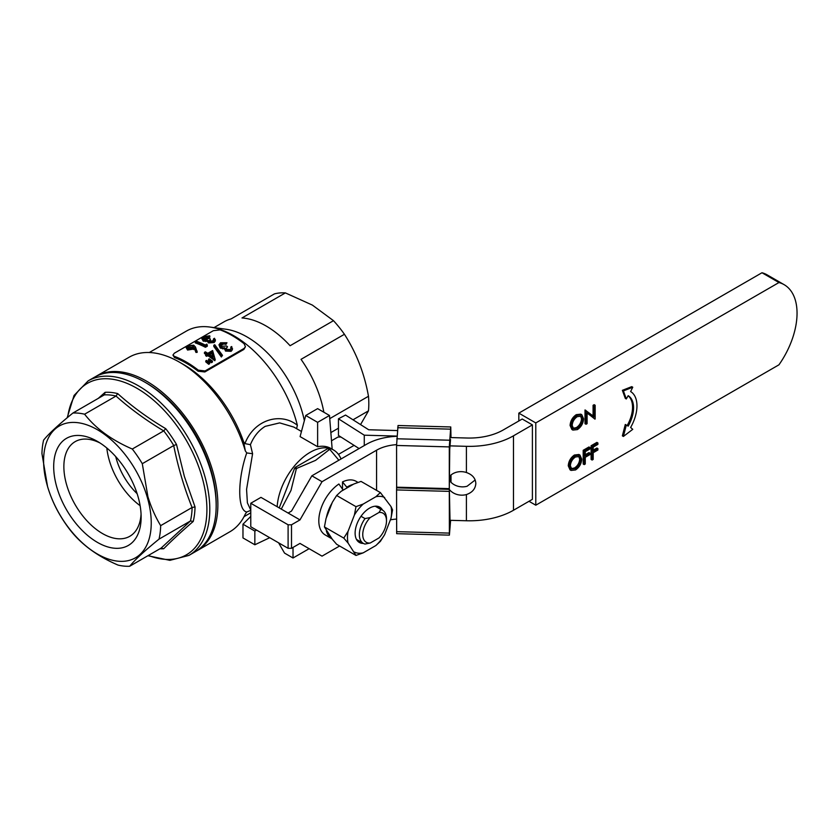 <?xml version="1.0" encoding="UTF-8"?>
<svg xmlns="http://www.w3.org/2000/svg" width="839" height="839" viewBox="0 0 839 839"><rect width="100%" height="100%" fill="white"/><g stroke="black" fill="none" stroke-linecap="round" stroke-linejoin="round"><path stroke-width="1.26" d="M326.329 530.762A30.949 17.871 120 0 0 332.003 538.869A30.949 17.871 120 0 0 332.034 538.89M343.203 490.133L338.893 484.009A30.949 17.871 120 0 0 318.81 520.778A30.949 17.871 120 0 0 325.217 534.946L332.003 538.869M353.188 484.376A30.949 17.871 120 0 0 346.811 487.186L342.501 481.922L342.501 488.791M358.022 482.415L356.166 481.345A30.949 17.871 120 0 0 342.501 481.922M343.203 489.745A30.949 17.871 120 0 0 341.767 490.962M332.034 503.075A30.949 17.871 120 0 0 326.329 517.789M346.811 488.046L346.811 487.186M396.637 487.532L396.564 445.457L398.043 425.509L450.763 426.957L451.004 437.58M396.564 487.186L449.295 488.634L449.295 446.904L450.763 426.957M449.295 488.634L449.746 449.211L450.543 439.521M364.273 445.561L364.273 435.189L338.453 418.797L345.553 415.064L368.699 429.767L397.476 430.564M451.004 475.01L451.004 482.278M396.648 487.795L449.358 489.368L449.295 491.381L396.564 489.924L396.637 487.92M450.616 520.327L449.389 535.135L396.669 533.677L396.564 489.924M450.543 475.409L450.543 481.785M450.019 520.316L449.358 489.368M449.389 535.135L449.295 491.381M364.273 435.189L397.015 436.091M359.092 448.55L338.453 435.441L338.453 418.797M306.466 485.141A29.994 17.315 120 0 0 303.666 490.007M296.933 468.288L315.59 460.349L329.349 449.578L327.724 448.645L295.307 467.354L296.933 468.288A46.785 27.016 120 0 0 296.261 469.127L294.636 468.183L279.219 507.92M281.275 509.105L290.997 490.406L296.261 469.127M327.724 448.645A46.785 27.016 120 0 1 328.385 448.697L330.01 449.641L338.851 460.233M330.01 449.641A46.785 27.016 120 0 0 329.349 449.578M295.307 467.354A46.785 27.016 120 0 0 294.636 468.183M535.785 505.204L535.785 422.929L778.949 282.544A62.38 36.014 -60 0 1 784.129 284.673A62.38 36.014 -60 0 1 797.05 313.23A62.38 36.014 -60 0 1 778.949 364.818L535.785 505.204L529 501.292M594.924 419.122L587.101 412.872L587.101 423.643L586.031 424.261L585.014 423.674L585.014 409.956L594.096 416.679L594.096 405.887L593.079 405.3L594.148 404.681L595.166 405.268L595.166 418.986L587.101 413.103M593.079 415.871L593.079 405.3M572.901 430.082L571.883 429.495L570.09 425.488C570.415 420.905 572.471 417.298 576.257 414.665L580.777 414.151L581.794 414.739L583.598 418.808C583.252 423.401 581.186 427.009 577.368 429.61L572.901 430.082L571.107 426.076C571.432 421.493 573.488 417.885 577.274 415.253L581.794 414.739M571.076 470.427L570.059 469.84L568.265 465.834C568.59 461.251 570.646 457.643 574.432 455.011L578.941 454.497L579.959 455.084L581.763 459.153C581.427 463.747 579.35 467.354 575.544 469.955L571.076 470.427L569.282 466.421C569.608 461.838 571.663 458.23 575.449 455.598L579.959 455.084M589.985 453.175L589.985 454.581L585.265 457.307L585.265 463.988L584.206 464.607L583.189 464.019L583.189 450.302L588.968 446.967L589.985 447.554L589.985 448.959L585.265 451.686L585.265 455.902L589.985 453.175L588.968 452.588L585.265 454.728M597.903 448.603L597.903 450.008L593.183 452.735L593.183 459.415L592.124 460.034L591.107 459.447L591.107 445.729L596.886 442.394L597.903 442.982L597.903 444.387L593.183 447.114L593.183 451.33L597.903 448.603L596.886 448.016L593.183 450.155M625.286 424.461L622.381 435.861L623.398 436.448L632.753 429.327L630.624 427.471A31.483 18.175 120 0 0 630.624 391.551L632.753 387.23L631.736 386.643L622.381 390.324L625.286 398.378L626.303 398.965L628.191 395.683A26.68 15.406 -60 0 1 628.191 426.139L625.286 424.461M628.138 395.777A26.68 15.406 -60 0 1 627.173 425.551M535.785 422.929L518.827 413.134L518.827 420.968M449.746 520.306L466.4 520.757A62.38 36.014 180 0 0 513.478 510.259L532.398 499.331L532.398 424.891L522.215 419.018L503.295 429.935A47.98 27.708 -0 0 1 467.082 438.021L450.48 437.559M778.949 282.544L761.98 272.748L518.827 413.134M784.129 284.673L767.161 274.877A62.38 36.014 120 0 0 761.98 272.748M577.326 416.626C574.201 418.755 572.481 421.692 572.177 425.457L573.593 428.614L577.326 428.226C580.483 426.139 582.224 423.202 582.528 419.416L581.112 416.228L577.326 416.626M571.107 426.076L570.09 425.488M577.274 415.253L576.257 414.665M582.528 419.416L581.511 418.829L580.578 416.008M573.121 428.268L576.309 427.638C579.466 425.551 581.207 422.615 581.511 418.829M577.326 428.226L576.309 427.638M594.096 405.887L595.166 405.268M586.031 424.261L586.031 410.544L585.014 409.956M575.502 456.972C572.376 459.101 570.656 462.037 570.352 465.802L571.768 468.959L575.502 468.571C578.658 466.484 580.389 463.548 580.703 459.762L579.288 456.573L575.502 456.972M569.282 466.421L568.265 465.834M575.449 455.598L574.432 455.011M580.703 459.762L579.686 459.174L578.753 456.353M571.296 468.613L574.484 467.984C577.641 465.897 579.371 462.96 579.686 459.174M575.502 468.571L574.484 467.984M584.206 464.607L584.206 450.889L583.189 450.302M584.206 450.889L589.985 447.554M592.124 460.034L592.124 446.317L591.107 445.729M592.124 446.317L597.903 442.982M632.753 387.23L623.398 390.911L622.381 390.324M623.398 390.911L626.303 398.965M626.303 425.048L623.398 436.448M449.746 476.206A14.399 11.736 4.7 0 1 466.4 472.514C472.347 474.612 475.493 478.23 475.818 483.39L475.786 484.176M397.004 436.28A47.98 27.708 180 0 0 366.402 444.334L311.856 475.818L291.5 511.087L288.102 513.038L260.96 497.37L250.777 503.253L250.777 526.756L288.102 548.307L288.102 524.794L291.5 524.794L299.974 519.897L322.029 481.701L376.575 450.207A33.591 19.391 -0 0 1 396.574 444.649M250.777 503.253L288.102 524.794M449.746 480.789A14.399 11.736 -175.3 0 0 467.082 486.263L475.189 479.981M532.398 424.891L513.478 435.819A62.38 36.014 180 0 1 466.4 446.327L449.809 445.866M475.818 483.39C475.493 488.78 472.357 492.503 466.4 494.57A14.399 11.736 4.7 0 1 449.746 489.955M396.564 519.089A33.591 19.391 -0 0 0 390.387 519.834M291.5 524.794L291.5 548.307L288.102 548.307M339.606 546L322.029 556.142L299.974 543.41L291.5 548.307M311.856 475.818L322.029 481.701M288.102 513.038L299.974 519.897M333.492 320.676L312.381 305.092L285.386 292.905L241.999 317.96A83.973 48.484 60 0 1 266.047 325.962A83.973 48.484 60 0 1 290.095 345.731L333.492 320.676A83.973 48.484 60 0 1 344.43 334.279L301.033 359.333A83.973 48.484 60 0 1 323.854 412.232M329.748 418.63L368.478 396.27C364.399 373.481 356.376 352.82 344.43 334.279M368.478 396.27A83.973 48.484 60 0 1 368.478 410.848L352.999 419.794M360.55 424.597L368.478 410.848M149.269 352.527L186.426 331.069A94.765 54.713 60 0 1 209.907 327.053L225.848 329.224A83.973 48.484 60 0 1 247.033 336.942A83.973 48.484 60 0 1 304.358 420.685M338.453 428.194L330.849 432.578M209.907 327.053A94.765 54.713 60 0 1 233.819 335.757A94.765 54.713 60 0 1 297.363 425.289L296.607 428.624M172.939 355.075L174.502 357.571A94.765 54.713 60 0 1 186.31 363.182A94.765 54.713 60 0 1 198.13 371.216L204.842 371.96L243.866 349.433L245.46 346.696L244.107 343.717A96.212 55.542 60 0 0 232.12 335.558A96.212 55.542 60 0 0 220.122 329.874L213.358 330.681L174.334 353.209L172.939 355.075L174.323 356.313A96.212 55.542 60 0 1 186.31 362.008A96.212 55.542 60 0 1 198.308 370.167L205.073 370.953L244.086 348.426L245.46 346.696M243.604 441.733A94.765 54.713 60 0 0 183.772 364.65L179.525 362.207A100.764 58.174 60 0 1 245.324 450.889L243.604 441.733L244.936 443.621C254.028 419.49 280.792 411.813 297.363 425.289M196.137 551.223A100.764 58.174 -120 0 0 196.997 550.751A100.764 58.174 -120 0 0 212.445 470.008A100.764 58.174 -120 0 0 146.615 381.21A100.764 58.174 -120 0 0 96.233 376.218L129.143 357.215A100.764 58.174 60 0 1 179.525 362.207L183.772 364.65M245.324 450.889L246.739 452.924C237.427 479.426 237.406 510.364 246.739 512.01L245.324 514.045A100.764 58.174 60 0 1 229.907 531.748L196.997 550.751M214.008 327.609L224.065 321.809A83.973 48.484 60 0 1 231.061 318.935L274.458 293.881A83.973 48.484 60 0 1 285.386 292.905M96.233 376.218A100.764 58.174 -120 0 0 95.394 376.721M341.033 458.975A46.785 27.016 120 0 0 333.544 449.998A46.785 27.016 120 0 0 310.157 452.315A46.785 27.016 120 0 0 277.164 506.725M301.463 431.477L293.881 427.093L279.681 422.887L265.197 426.359C258.706 430.355 253.777 436.458 250.41 444.67L252.591 453.731L246.572 489.378L247.39 502.844L250.777 510.143M333.544 449.998L330.839 448.435A46.785 27.016 120 0 0 317.624 446.726L300.089 436.605L305.742 415.483L317.624 408.635L329.496 415.483L317.624 422.342L305.742 415.483M340.959 437.035L337.981 437.035L331.499 440.779M354.079 445.373L338.453 454.392M278.6 542.823L284.536 553.1L293.021 557.998L293.021 547.427M293.021 557.998L309.14 548.696M256.545 530.091L254.846 531.066L254.846 544.773L242.974 537.925L242.974 524.207L250.777 516.404M254.846 544.773L269.728 537.694M254.846 531.066L242.974 524.207M317.624 446.726L317.624 422.342M332.171 449.201L329.496 415.483M209.75 335.799L204.38 337.026L203.153 338.547L203.95 339.344L209.247 338.432A97.649 56.381 60 0 1 210.295 338.904L209.372 341.19L213.033 340.812L213.578 338.799L214.49 338.264L215.413 340.823L214.144 342.553L208.533 342.941L207.642 341.284L203.279 341.148L201.8 338.61L203.363 336.649L209.75 335.799L209.918 337.047L208.995 337.572L206.814 337.509L203.541 339.124M210.295 338.904L210.4 340.131L209.205 341.095M213.777 340.183L213.578 338.799L213.955 339.606M195.141 341.641L196.053 341.106A97.649 56.381 60 0 1 205.24 345.018L206.803 344.116L207.264 345.007L207.317 346.213L205.429 347.294A96.212 55.542 60 0 0 195.34 342.91L195.141 341.641A97.649 56.381 60 0 1 205.387 346.098L205.429 347.294M197.207 352.328L195.959 352.443L194.543 348.919L187.579 350.052L186.122 347.619L187.496 345.815L193.673 345.175L195.508 347.084L197.207 352.328M209.603 363.748L208.691 364.273L205.744 361.84L205.88 360.76L206.509 360.392L209.792 362.689L209.603 363.748M212.351 362.165L211.438 362.689L208.481 360.267L208.617 359.176L209.247 358.809L212.529 361.116L212.351 362.165M205.681 354.53L206.855 353.848A97.649 56.381 60 0 0 204.475 352.359L205.387 351.835A97.649 56.381 60 0 1 207.768 353.324L212.603 350.534L215.193 359.574L214.826 360.728A96.212 55.542 60 0 0 207.841 355.673L206.667 356.344A96.212 55.542 60 0 0 205.628 355.663L205.681 354.53A97.649 56.381 60 0 1 206.74 355.222L206.667 356.344M204.475 352.359L204.454 353.523A96.212 55.542 60 0 1 205.891 354.404M221.349 356.963L213.798 346.444L213.798 345.269L214.763 344.714L222.492 355.358L221.349 356.963L221.538 355.914L213.798 345.269M226.96 342.732L221.569 343.434L220.332 344.976L221.16 346.329L226.467 345.983A97.649 56.381 60 0 1 227.516 346.727L226.048 348.416L226.582 349.454L230.232 349.475L231.155 348.353L230.788 347.063L231.711 346.538L232.372 349.716L231.113 351.331L225.523 351.059L224.642 348.867L220.258 348.049L218.969 344.808L220.521 342.784L226.96 342.732L225.985 344.389L223.782 343.948L220.447 345.574M227.516 346.727L226.142 348.94M230.956 348.846L230.788 347.063M232.539 348.678L231.113 351.331M231.291 350.283L225.67 349.978L225.523 351.059M225.67 349.978L224.747 347.766L222.765 347.797L222.671 348.909M224.548 349.286L224.747 347.766M222.765 347.797L220.332 346.916L220.258 348.049M220.332 346.916L218.969 344.808M226.048 343.256L225.985 344.389M223.824 342.805L223.782 343.948M221.569 343.434L221.527 344.588M222.492 355.358L221.538 355.914M207.841 355.673L207.915 354.54A97.649 56.381 60 0 1 215.004 359.679L214.826 360.728M207.915 354.54L206.74 355.222M211.868 352.265L208.827 354.016A97.649 56.381 60 0 1 213.295 357.141L211.868 352.265L211.785 353.387L209.698 354.593M212.739 356.743L211.785 353.387M212.529 361.116L211.438 362.689M211.617 361.64L208.617 359.176M209.792 362.689L208.691 364.273M208.88 363.224L205.88 360.76M215.361 339.638L214.144 342.553M214.102 341.347L208.45 341.714L208.533 342.941M208.45 341.714L207.527 340.047L205.545 340.309L205.67 341.546M207.537 341.84L207.527 340.047M205.545 340.309L203.122 339.9L203.279 341.148M203.122 339.9L201.8 338.61M208.838 336.324L208.995 337.572M206.635 336.25L206.814 337.509M204.38 337.026L204.569 338.295M208.817 340.55L209.372 341.19M207.264 345.007L205.387 346.098M197.165 351.132L195.907 351.247L195.959 352.443M195.907 351.247L194.428 347.682L194.543 348.919M194.428 347.682L193.473 348.342L193.589 349.569M193.473 348.342L187.422 348.804L187.579 350.052M187.422 348.804L186.122 347.619M188.481 346.213L187.506 347.503L188.282 348.248L192.613 347.766L193.568 346.528L192.718 345.689L188.481 346.213L188.67 347.472L187.915 348.07M193.337 347.189L188.67 347.472M192.876 346.947L192.718 345.689M246.739 512.01L250.242 510.573M250.41 444.67L244.936 443.621M246.739 452.924L252.591 453.731M363.381 543.41A20.398 11.777 -60 0 1 355.117 533.122A20.398 11.777 -60 0 1 369.538 508.14A20.398 11.777 -60 0 1 382.574 510.164M343.791 538.103L348.07 531.318L354.404 515.01L355.988 506.662L336.638 495.492L332.349 502.278L326.014 518.586L324.431 526.923L332.349 539.33L336.638 544.28L355.988 555.449L348.07 543.053L343.791 538.103L324.431 526.923M355.988 506.662L363.203 504.05L375.862 496.751L380.382 492.577L390.995 506.536L392.579 509.934L390.995 518.271L384.671 534.59L380.382 541.365L375.862 545.539L363.203 552.849L355.988 555.449M380.382 492.577L361.032 481.408L353.806 484.019L341.148 491.318L336.638 495.492M354.404 515.01A31.19 18.007 -60 0 1 363.203 504.05M348.07 543.053A31.19 18.007 -60 0 1 348.07 531.318M363.203 552.849A31.19 18.007 -60 0 1 354.404 552.062M384.671 534.59A31.19 18.007 -60 0 1 375.862 545.539M390.995 506.536A31.19 18.007 -60 0 1 390.995 518.271M375.862 496.751A31.19 18.007 -60 0 1 384.671 497.537M144.916 382.185L146.615 383.161A98.362 56.79 60 0 1 210.904 469.924A98.362 56.79 60 0 1 216.168 503.641L216.168 505.602A100.764 58.174 -120 0 0 210.767 471.067A100.764 58.174 -120 0 0 144.916 382.185A100.764 58.174 -120 0 0 94.534 377.193L88.158 380.875A100.764 58.174 60 0 1 204.401 474.748A100.764 58.174 60 0 1 188.922 555.408L169.898 560.337L147.905 555.733M188.922 555.408L195.298 551.726A100.764 58.174 -120 0 0 216.168 505.602M57.01 487.837A61.834 35.699 60 0 1 97.418 441.398A61.834 35.699 60 0 1 137.827 495.943A61.834 35.699 60 0 1 141.141 517.128A61.834 35.699 60 0 1 105.924 546.325A61.834 35.699 60 0 1 57.01 487.837M100.04 443.002A54.64 31.546 -120 0 0 75.185 441.629A54.64 31.546 -120 0 0 66.795 485.372A54.64 31.546 -120 0 0 129.825 536.268A54.64 31.546 -120 0 0 141.057 514.055M47.676 486.903A76.108 43.943 -120 0 0 117.963 561.186A76.108 43.943 -120 0 0 147.161 496.877A76.108 43.943 -120 0 0 76.863 422.583A76.108 43.943 -120 0 0 47.676 486.903M129.688 566.252L161.098 548.108L190.422 520.998L159.011 539.141C144.602 550.824 134.838 559.854 129.688 566.252A83.973 48.484 -120 0 1 118.016 565.077C97.544 556.278 81.645 544.668 70.329 530.248A83.973 48.484 -120 0 1 60.314 515.576C55.017 506.808 50.77 497.17 47.571 486.662L41.95 453.637A83.973 48.484 -120 0 1 43.607 440.139C48.599 433.889 58.373 424.859 72.93 413.029L104.55 394.75M159.011 539.141A83.973 48.484 -120 0 0 160.668 525.644L192.079 507.501C184.202 487.868 178.078 467.218 173.715 445.561L142.294 463.694L147.916 496.73C151.114 507.238 155.372 516.876 160.668 525.644M106.815 448.005A54.64 31.546 -120 0 0 109.416 460.758A54.64 31.546 -120 0 0 140.123 505.686M137.124 493.689A47.98 27.708 60 0 1 116.537 459.604A47.98 27.708 60 0 1 115.719 456.594M98.215 398.431L105.106 392.316A85.746 49.511 60 0 1 117.68 393.585C131.87 406.359 147.884 418.063 165.723 428.677A85.746 49.511 60 0 1 176.515 444.481L184.37 476.468L195.026 506.892L192.079 507.501M195.026 506.892A85.746 49.511 60 0 1 193.232 521.438C181.549 531.517 171.701 540.62 163.689 548.748L161.098 548.108M116.013 396.06L84.603 414.204C95.667 428.435 111.556 440.045 132.289 449.033L163.699 430.9C146.049 420.297 130.15 408.687 116.013 396.06L116.055 396.039A83.973 48.484 -120 0 0 104.382 394.875L105.106 392.316M84.603 414.204A83.973 48.484 -120 0 0 72.93 413.029M142.294 463.694A83.973 48.484 -120 0 0 132.289 449.033M176.515 444.481L173.746 445.54A83.973 48.484 -120 0 0 163.731 430.868L165.723 428.677M190.422 520.998L190.453 520.977A83.973 48.484 -120 0 0 192.121 507.48M117.68 393.585L116.055 396.039M193.232 521.438L190.453 520.977M161.875 547.877L161.14 548.087M386.496 520.883A16.79 9.701 120 0 0 379.029 512.461L380.843 509.451A19.192 11.085 -60 0 1 382.521 510.133A19.192 11.085 -60 0 1 386.496 518.922L386.496 520.883A16.79 9.701 120 0 1 379.029 537.925L370.219 543.011L365.017 544.06A19.192 11.085 -60 0 1 363.329 543.378A19.192 11.085 -60 0 1 359.354 534.59A19.192 11.085 -60 0 1 365.017 518.586L361.011 516.279M375.222 506.211L380.843 509.451M365.017 518.586L370.219 517.548L379.029 512.461M370.219 517.548A16.79 9.701 120 0 0 362.752 534.59A16.79 9.701 120 0 0 370.219 543.011M396.564 445.457L449.295 446.904M397.707 427.701L450.428 429.159M396.564 531.653L449.295 533.101M396.795 438.776L449.515 440.223M513.478 510.259L513.478 435.819M466.4 472.514L466.4 446.327M466.4 520.757L466.4 494.57M376.575 490.385L376.575 450.207M174.502 357.571L174.323 356.313M198.13 371.216L198.308 370.167M204.842 371.96L205.073 370.953M243.866 349.433L244.086 348.426M148.398 555.449A98.992 57.146 -120 0 0 201.601 475.577A98.992 57.146 -120 0 0 128.315 383.916A98.992 57.146 -120 0 0 67.655 417.371M163.689 548.748A85.746 49.511 60 0 1 159.945 548.779M449.316 489.242L396.595 487.795M244.034 516.667L250.777 512.776M67.172 417.77L74.052 395.452L88.158 380.875M375.683 506.19L382.521 510.133M356.491 539.425L363.329 543.378"/></g></svg>
